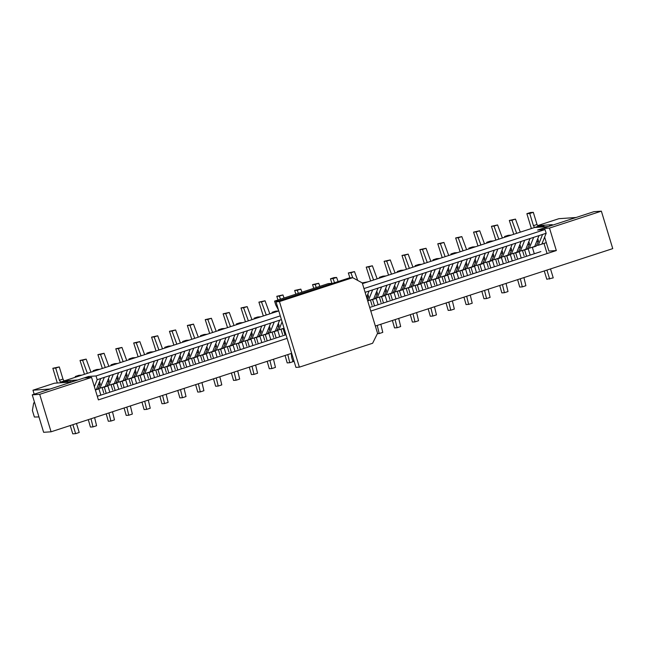 <?xml version="1.0" encoding="UTF-8"?>
<svg xmlns="http://www.w3.org/2000/svg" width="645" height="645" viewBox="0 0 645 645"><rect width="100%" height="100%" fill="white"/><g stroke="black" fill="none" stroke-linecap="round" stroke-linejoin="round"><path stroke-width="0.97" d="M88.937 377.591L88.599 376.47L96.041 375.954L97.177 379.703L94.388 386.702M278.777 310.922L64.129 380.921L77.868 379.969L88.599 376.47M50.141 389.016L74.288 381.139L69.313 382.171L54.43 383.203L32.968 390.201L50.141 389.016M537.745 225.669L552.281 224.662L549.596 225.54L551.886 225.379L576.041 217.502L558.868 218.695L537.696 225.597M544.638 237.094L548.879 251.066L546.323 242.641L541.848 244.1L546.162 233.28L545.017 229.531L537.575 230.047L548.315 226.548L534.576 227.5L362.466 283.631M532.762 247.059L532.302 247.212L534.294 253.767M524.087 255.775L522.458 250.421M515.145 258.693L513.517 253.332M506.204 261.604L504.575 256.25M497.255 264.523L495.634 259.169M488.313 267.441L486.685 262.088M479.372 270.36L477.743 265.006M470.423 273.278L468.802 267.917M461.481 276.189L459.853 270.836M452.54 279.108L450.911 273.754M443.591 282.026L441.97 276.673M434.649 284.945L433.021 279.583M425.708 287.855L424.079 282.502M416.759 290.774L415.138 285.421M407.817 293.693L406.189 288.339M398.876 296.611L397.247 291.258M389.935 299.522L388.306 294.168M380.985 302.44L379.357 297.087M372.044 305.359L370.415 300.006M282.607 334.529L280.978 329.176M273.657 337.448L272.037 332.086M264.716 340.358L263.087 335.005M255.775 343.277L254.146 337.924M246.825 346.196L245.205 340.842M237.884 349.114L236.255 343.753M228.943 352.025L227.314 346.671M219.993 354.944L218.373 349.59M211.052 357.862L209.423 352.509M202.111 360.781L200.482 355.427M193.169 363.699L191.541 358.338M184.22 366.61L182.591 361.256M175.279 369.529L173.65 364.175M166.337 372.447L164.709 367.094M157.388 375.366L155.759 370.004M148.447 378.276L146.818 372.923M139.505 381.195L137.877 375.842M130.556 384.114L128.927 378.76M121.615 387.032L119.986 381.679M112.673 389.951L111.045 384.589M103.724 392.861L102.103 387.508M536.584 245.382L538.269 245.261L542.582 234.441L539.002 235.61L534.689 246.43L529.327 248.18L533.641 237.36L530.061 238.529L525.748 249.349L520.386 251.099L524.691 240.279L521.12 241.448L516.806 252.268L511.437 254.017L515.75 243.197L512.17 244.358L507.865 255.178L502.495 256.928L506.809 246.108L503.229 247.277L498.916 258.097L493.554 259.846L497.859 249.026L494.288 250.196L489.974 261.015L484.605 262.765L488.918 251.945L485.338 253.114L481.033 263.934L475.663 265.684L479.977 254.864L476.397 256.025L472.084 266.845L466.722 268.594L471.027 257.774L467.456 258.943L463.142 269.763L457.773 271.513L462.086 260.693L458.506 261.862L454.201 272.682L448.831 274.431L453.145 263.611L449.565 264.781L445.252 275.6L439.89 277.35L444.195 266.53L440.624 267.691L436.31 278.511L430.941 280.269L435.254 269.449L431.674 270.61L427.369 281.43L421.999 283.179L426.313 272.359L422.733 273.528L418.42 284.348L413.058 286.098L417.363 275.278L413.792 276.447L409.478 287.267L404.109 289.016L408.422 278.197L404.842 279.366L400.537 290.186L395.167 291.935L399.481 281.115L395.901 282.276L391.588 293.096L386.226 294.846L390.531 284.026L386.96 285.195L382.646 296.015L377.277 297.764L381.59 286.944L378.01 288.113L373.705 298.933L368.335 300.683L372.649 289.863L369.069 291.032L366.594 297.232M541.848 244.1L538.269 245.261M546.162 233.28L542.582 234.441M515.637 252.84L519.306 251.76L518.717 251.211L520.386 251.099M530.061 238.529L524.691 240.279M500.81 257.049L502.495 256.928M512.17 244.358L506.809 246.108M482.92 262.878L484.605 262.765M494.288 250.196L488.918 251.945M461.973 270.344L465.65 269.263L465.053 268.715L466.722 268.594M476.397 256.025L471.027 257.774M447.146 274.552L448.831 274.431M458.506 261.862L453.145 263.611M429.256 280.382L430.941 280.269M440.624 267.691L435.254 269.449M408.317 287.847L411.986 286.759L411.389 286.211L413.058 286.098M422.733 273.528L417.363 275.278M390.427 293.677L394.095 292.596L393.498 292.048L395.167 291.935M404.842 279.366L399.481 281.115M372.536 299.514L376.204 298.433L375.608 297.885L377.277 297.764M386.96 285.195L381.59 286.944M369.069 291.032L365.102 292.322M265.208 334.513L268.884 333.433L268.288 332.885L269.957 332.772L274.262 321.952L270.69 323.113L266.377 333.933L261.007 335.682L265.321 324.862L261.741 326.031L257.436 336.851L252.066 338.601L256.379 327.781L252.8 328.95L248.486 339.77L243.125 341.519L247.43 330.7L243.858 331.869L239.545 342.689L234.175 344.438L238.489 333.618L234.909 334.779L230.604 345.599L225.234 347.349L229.547 336.529L225.968 337.698L221.654 348.518L216.293 350.267L220.598 339.447L217.026 340.616L212.713 351.436L207.343 353.186L211.657 342.366L208.077 343.535L203.772 354.355L198.402 356.105L202.715 345.285L199.136 346.446L194.822 357.266L189.461 359.015L193.766 348.195L190.194 349.364L185.881 360.184L180.511 361.934L184.825 351.114L181.245 352.283L176.94 363.103L171.57 364.852L175.883 354.032L172.304 355.202L167.99 366.021L162.629 367.771L166.942 356.951L163.362 358.12L159.049 368.94L153.687 370.69L157.993 359.87L154.413 361.031L150.108 371.851L144.738 373.6L149.051 362.78L145.472 363.949L141.158 374.769L135.797 376.519L140.11 365.699L136.53 366.868L132.217 377.688L126.855 379.437L131.161 368.618L127.589 369.787L123.276 380.606L117.906 382.356L122.219 371.536L118.64 372.697L114.334 383.517L108.965 385.267L113.278 374.447L109.698 375.616L105.385 386.436L100.023 388.185L104.329 377.365L100.757 378.534L96.444 389.354L95.307 389.725M281.422 319.614L279.632 320.194L275.318 331.014L269.957 332.772M279.632 320.194L274.262 321.952M247.325 340.35L250.994 339.262L250.397 338.714L252.066 338.601M261.741 326.031L256.379 327.781M232.49 344.551L234.175 344.438M243.858 331.869L238.489 333.618M211.552 352.017L215.22 350.936L214.624 350.388L216.293 350.267M225.968 337.698L220.598 339.447M193.661 357.846L197.33 356.766L196.733 356.217L198.402 356.105M208.077 343.535L202.715 345.285M175.771 363.683L179.439 362.603L178.842 362.055L180.511 361.934M190.194 349.364L184.825 351.114M160.944 367.884L162.629 367.771M172.304 355.202L166.942 356.951M139.997 375.35L143.666 374.269L143.069 373.721L144.738 373.6M154.413 361.031L149.051 362.78M122.107 381.187L125.775 380.099L125.186 379.55L126.855 379.437M136.53 366.868L131.161 368.618M107.28 385.387L108.965 385.267M118.64 372.697L113.278 374.447M34.185 394.216L32.968 390.201M545.017 229.531L363.965 288.573M280.285 315.865L96.041 375.954M509.752 254.13L511.437 254.017M521.12 241.448L515.75 243.197M491.861 259.967L493.554 259.846M503.229 247.277L497.859 249.026M470.931 267.425L474.583 266.329L474.002 265.796L475.663 265.684M485.338 253.114L479.977 254.864M453.04 273.254L456.7 272.166L456.112 271.634L457.773 271.513M467.456 258.943L462.086 260.693M438.197 277.463L439.89 277.35M449.565 264.781L444.195 266.53M420.314 283.3L421.999 283.179M431.674 270.61L426.313 272.359M399.376 290.758L403.036 289.661L402.456 289.129L404.109 289.016M413.792 276.447L408.422 278.197M384.541 294.967L386.226 294.846M395.901 282.276L390.531 284.026M367.658 300.731L368.335 300.683M378.01 288.113L372.649 289.863M284.026 328.176L278.898 329.853L282.091 321.831M274.165 331.594L277.818 330.498L277.237 329.966L278.898 329.853M256.275 337.432L259.935 336.335L259.346 335.803L261.007 335.682M270.69 323.113L265.321 324.862M241.432 341.632L243.125 341.519M252.8 328.95L247.43 330.7M223.549 347.47L225.234 347.349M234.909 334.779L229.547 336.529M202.611 354.927L206.271 353.831L205.691 353.299L207.343 353.186M217.026 340.616L211.657 342.366M187.776 359.136L189.461 359.015M199.136 346.446L193.766 348.195M169.885 364.973L171.57 364.852M181.245 352.283L175.883 354.032M151.994 370.802L153.687 370.69M163.362 358.12L157.993 359.87M131.064 378.26L134.716 377.164L134.136 376.632L135.797 376.519M145.472 363.949L140.11 365.699M116.221 382.469L117.906 382.356M127.589 369.787L122.219 371.536M98.33 388.306L100.023 388.185M109.698 375.616L104.329 377.365M100.757 378.534L97.177 379.703M524.595 249.921L528.247 248.825L527.666 248.293L529.327 248.18M547.089 253.566L544.001 243.399M549.596 225.54L549.766 226.072M539.002 235.61L533.641 237.36M76.481 423.515L79.206 432.481L75.626 433.65L72.764 433.843L70.241 425.547M57.316 383.001L52.842 368.279L55.704 368.077L59.405 380.26L62.984 379.091L59.284 366.916L55.704 368.077M59.284 366.916L52.842 368.279M59.405 380.26L60.549 382.09L64.129 380.921L69.853 380.526L66.274 381.695L66.475 382.364M60.549 382.09L66.274 381.695M69.853 380.526L70.257 381.864M72.901 424.676L75.626 433.65M64.129 380.921L62.984 379.091M544.146 226.838L543.872 225.935L538.156 226.331L537.011 224.5L533.431 225.669L529.73 213.487L533.31 212.326L530.448 212.519L526.868 213.689L531.383 228.54M529.73 213.487L526.868 213.689M544.267 270.956L546.791 279.253L553.233 277.89L550.507 268.917M549.653 279.059L546.928 270.086M538.156 226.331L534.576 227.5L540.3 227.105L543.872 225.935M537.011 224.5L533.31 212.326M533.431 225.669L534.576 227.5M75.513 377.212L75.296 376.495L78.376 376.277M81.947 375.108L78.867 375.325L75.296 376.495M99.443 381.832L100.33 384.097L98 389L95.355 389.878L98 389M91.034 418.766L93.001 426.893L90.429 427.071L88.309 419.653M94.613 417.597L96.581 425.724L93.001 426.893M84.455 374.293L80.02 360.458L82.592 360.281L87.381 373.342L90.961 372.173L86.172 359.112L82.592 360.281M86.172 359.112L80.02 360.458M108.384 378.913L109.271 381.179L106.949 386.081L103.361 387.274M103.458 387.065L102.998 387.218M98.362 388.306L98.943 388.838L95.387 389.991M98.943 388.838L100.854 395.127M299.369 367.15L372.617 343.261L377.559 333.312L362.248 282.913L352.694 277.689L349.259 277.931L276.012 301.82L295.934 367.384L299.369 367.15L279.446 301.578L276.012 301.82M352.694 277.689L279.446 301.578M332.812 283.292L328.24 283.615L274.577 301.11L275.713 304.859L278.575 310.245M279.148 300.796L274.577 301.11M293.983 360.974L292.79 361.063L291.653 357.314L291.33 353.444M93.396 371.375L93.178 370.657L96.258 370.448M99.838 369.279L96.758 369.488L93.178 370.657M117.326 376.003L118.212 378.26L115.89 383.17L111.94 384.299M112.399 384.146L115.89 383.17M107.296 385.387L107.892 385.936L104.313 387.105L106.215 393.377M107.892 385.936L109.795 392.208M108.924 412.929L110.892 421.056L108.312 421.241L106.191 413.824M112.504 411.76L114.471 419.895L110.892 421.056M111.287 365.546L111.069 364.828L114.149 364.61M117.729 363.441L114.649 363.659L111.069 364.828M135.216 370.166L136.103 372.431L133.781 377.333L130.193 378.518M130.29 378.317L129.83 378.462M122.203 381.268L124.106 387.54M125.775 380.099L127.686 386.371M126.815 407.1L128.774 415.227L126.202 415.404L124.082 407.987M130.387 405.931L132.354 414.058L128.774 415.227M102.345 368.464L97.903 354.629L100.483 354.452L105.272 367.505L108.844 366.344L104.063 353.283L100.483 354.452M104.063 353.283L97.903 354.629M126.267 373.084L127.162 375.35L124.832 380.252L120.889 381.38M121.341 381.235L124.832 380.252M116.245 382.469L116.834 383.001L113.254 384.17L115.165 390.459M116.834 383.001L118.745 389.29M120.228 362.627L115.794 348.792L118.374 348.614L123.155 361.676L126.734 360.507L121.945 347.445L118.374 348.614M121.945 347.445L115.794 348.792M144.158 367.247L145.044 369.512L142.722 374.414L139.135 375.6M139.231 375.398L138.772 375.551M131.137 378.333L133.047 384.622M134.716 377.164L136.627 383.453M375.35 326.039L612.75 248.623L601.366 211.157L593.924 211.673L542.05 228.588L542.397 229.709M39.692 394.329L51.076 431.795L43.634 432.311L32.25 394.845L39.692 394.329L91.566 377.414L98.395 399.892L287.114 338.351M91.566 377.414L84.124 377.93L32.25 394.845M51.076 431.795L291.661 353.331M370.794 311.059L556.321 250.55L549.492 228.072L601.366 211.157M549.492 228.072L542.05 228.588M548.879 251.066L556.321 250.55M97.298 396.28L286.017 334.739M369.698 307.447L540.865 251.623M34.693 402.891L33.693 402.907L32.387 410.47L34.379 417.025L38.958 416.936M34.612 402.609L33.693 402.907M129.177 359.708L128.96 358.991L132.04 358.773M135.611 357.612L132.531 357.822L128.96 358.991M153.099 364.328L153.994 366.594L151.664 371.504L148.076 372.689M148.173 372.479L147.721 372.633M140.086 375.43L141.997 381.703M143.666 374.269L145.568 380.542M144.698 401.263L146.665 409.39L144.093 409.567L141.973 402.158M148.277 400.094L150.245 408.229L146.665 409.39M138.119 356.79L133.684 342.963L136.256 342.785L141.045 355.838L144.625 354.669L139.836 341.616L136.256 342.785M139.836 341.616L133.684 342.963M162.048 361.418L162.935 363.683L160.613 368.585L157.025 369.77M157.122 369.569L156.662 369.714M152.026 370.802L152.607 371.335L149.027 372.504L150.938 378.792M152.607 371.335L154.518 377.623M147.06 353.879L146.842 353.154L149.922 352.944M153.502 351.775L150.422 351.993L146.842 353.154M170.99 358.499L171.876 360.765L169.554 365.667L165.604 366.795M166.063 366.65L169.554 365.667M160.96 367.884L161.556 368.432L157.977 369.601L159.879 375.874M161.556 368.432L163.459 374.705M162.588 395.433L164.556 403.56L161.976 403.738L159.855 396.32M166.168 394.264L168.127 402.391L164.556 403.56M156.009 350.961L151.567 337.125L154.147 336.948L158.928 350.009L162.508 348.84L157.727 335.779L154.147 336.948M157.727 335.779L151.567 337.125M179.931 355.58L180.826 357.846L178.496 362.748L174.908 363.933M175.005 363.732L174.553 363.885M169.909 364.965L170.49 365.497L166.918 366.666L168.829 372.955M170.49 365.497L172.4 371.786M164.951 348.042L164.733 347.324L167.813 347.107M171.393 345.946L168.313 346.155L164.733 347.324M188.88 352.662L189.767 354.927L187.445 359.829L183.857 361.023M183.954 360.813L183.494 360.966M175.867 363.764L177.77 370.036M179.439 362.603L181.35 368.875M180.479 389.596L182.438 397.723L179.866 397.901L177.746 390.483M184.051 388.427L186.018 396.554L182.438 397.723M173.892 345.123L169.458 331.296L172.038 331.111L176.819 344.172L180.398 343.003L175.609 329.95L172.038 331.111M175.609 329.95L169.458 331.296M197.822 349.751L198.708 352.009L196.386 356.919L192.436 358.048M192.895 357.894L196.386 356.919M187.8 359.136L188.38 359.668L184.801 360.837L186.711 367.126M188.38 359.668L190.291 365.957M182.841 342.213L182.624 341.487L185.696 341.278M189.275 340.108L186.195 340.326L182.624 341.487M206.763 346.833L207.65 349.098L205.328 354L201.74 355.185M201.837 354.984L201.385 355.129M193.75 357.935L195.661 364.207M197.33 356.766L199.232 363.038M198.362 383.759L200.329 391.894L197.757 392.071L195.629 384.654M201.941 382.598L203.909 390.725L200.329 391.894M191.783 339.294L187.348 325.459L189.92 325.282L194.709 338.335L198.281 337.174L193.5 324.113L189.92 325.282M193.5 324.113L187.348 325.459M215.712 343.914L216.599 346.18L214.277 351.082L210.681 352.267M210.786 352.065L210.326 352.21M202.691 355L204.602 361.289M206.271 353.831L208.182 360.12M200.724 336.376L200.506 335.658L203.586 335.44M207.166 334.279L204.086 334.489L200.506 335.658M224.654 340.995L225.54 343.261L223.218 348.163L219.268 349.3M219.727 349.147L223.218 348.163M211.641 352.097L213.543 358.37M215.22 350.936L217.123 357.201M216.252 377.93L218.22 386.057L215.64 386.234L213.519 378.817M219.832 376.761L221.791 384.888L218.22 386.057M209.673 333.457L205.231 319.63L207.811 319.444L212.592 332.506L216.172 331.337L211.391 318.283L207.811 319.444M211.391 318.283L205.231 319.63M233.595 338.077L234.482 340.342L232.16 345.252L228.572 346.438M228.669 346.228L228.209 346.381M223.573 347.47L224.154 348.002L220.582 349.163L222.493 355.451M224.154 348.002L226.064 354.29M218.615 330.538L218.397 329.821L221.477 329.611M225.049 328.442L221.977 328.66L218.397 329.821M242.544 335.166L243.431 337.432L241.101 342.334L237.158 343.463M237.618 343.317L241.101 342.334M232.506 344.551L233.103 345.099L229.531 346.268L231.434 352.541M233.103 345.099L235.014 351.372M234.143 372.092L236.102 380.228L233.53 380.405L231.41 372.987M237.715 370.931L239.682 379.058L236.102 380.228M227.556 327.628L223.122 313.793L225.694 313.615L230.483 326.668L234.062 325.507L229.273 312.446L225.694 313.615M229.273 312.446L223.122 313.793M251.486 332.248L252.372 334.513L250.05 339.415L246.1 340.544M246.559 340.399L250.05 339.415M241.464 341.632L242.044 342.164L238.465 343.334L240.375 349.622M242.044 342.164L243.955 348.453M236.505 324.709L236.28 323.992L239.359 323.774M242.939 322.605L239.859 322.822L236.28 323.992M260.427 329.329L261.314 331.594L258.992 336.497L255.404 337.682M255.501 337.48L255.041 337.633M247.414 340.431L249.325 346.704M250.994 339.262L252.896 345.535M252.026 366.263L253.993 374.39L251.413 374.568L249.292 367.15M255.605 365.094L257.573 373.221L253.993 374.39M245.447 321.791L241.012 307.955L243.584 307.778L248.373 320.839L251.945 319.67L247.164 306.617L243.584 307.778M247.164 306.617L241.012 307.955M269.376 326.41L270.263 328.676L267.933 333.578L264.345 334.771M264.45 334.561L263.99 334.715M256.355 337.496L258.266 343.785M259.935 336.335L261.846 342.624M254.388 318.872L254.17 318.154L257.25 317.945M260.83 316.776L257.75 316.985L254.17 318.154M278.317 323.5L279.204 325.757L276.882 330.667L273.295 331.853M273.391 331.643L272.932 331.796M265.305 334.602L267.207 340.874M268.884 333.433L270.787 339.705M269.916 360.426L271.884 368.553L269.304 368.738L267.183 361.321M273.496 359.265L275.455 367.392L271.884 368.553M263.329 315.961L258.895 302.126L261.475 301.949L266.256 315.002L269.836 313.841L265.047 300.78L261.475 301.949M265.047 300.78L258.895 302.126M282.333 328.732L281.873 328.877M274.246 331.667L276.157 337.956M277.818 330.498L279.728 336.787M272.279 313.043L272.061 312.325L275.141 312.107M278.713 310.938L275.633 311.156L272.061 312.325M283.099 328.684L285.098 335.037M284.106 328.466L283.187 328.765M287.799 354.597L289.766 362.724L287.194 362.901L285.074 355.484M293.217 361.031L293.346 361.555L289.766 362.724M277.979 300.006L276.786 296.289L279.358 296.111L280.486 299.183M279.358 296.111L282.937 294.942L276.786 296.289M282.937 294.942L284.066 298.022M295.87 294.168L294.668 290.46L297.248 290.282L298.377 293.354M297.248 290.282L300.828 289.113L294.668 290.46M300.828 289.113L301.949 292.185M313.752 288.339L312.559 284.622L315.139 284.445L316.26 287.517M315.139 284.445L318.711 283.276L312.559 284.622M318.711 283.276L319.839 286.348M331.917 283.357L330.45 278.793L333.022 278.608L334.537 282.736M333.022 278.608L336.601 277.447L334.021 277.624L330.45 278.793M336.601 277.447L338.109 281.567M367.755 294.33L368.642 296.595L367.279 299.474M349.921 277.882L348.332 272.956L350.912 272.779L352.718 277.697M350.912 272.779L354.492 271.61L348.332 272.956M354.492 271.61L357.725 280.438M376.696 291.411L377.591 293.677L375.261 298.579L371.318 299.715M371.77 299.562L375.261 298.579M368.158 281.776L362.24 282.913M362.305 283.099L364.578 282.937M385.646 288.492L386.532 290.758L384.21 295.66L380.623 296.853M380.719 296.644L380.26 296.797M372.633 299.594L374.535 305.867M376.204 298.433L378.115 304.706M377.244 325.427L379.204 333.554L377.373 333.683M380.816 324.258L382.783 332.385L379.204 333.554M370.657 280.954L366.223 267.127L368.803 266.941L373.584 280.003L377.164 278.834L372.375 265.78L368.803 266.941M372.375 265.78L366.223 267.127M394.587 285.582L395.474 287.839L393.152 292.749L389.201 293.878M389.661 293.725L393.152 292.749M384.565 294.967L385.146 295.499L381.566 296.66L383.477 302.948M385.146 295.499L387.056 301.787M379.607 278.035L379.389 277.318L382.461 277.108M386.041 275.939L382.961 276.157L379.389 277.318M403.528 282.663L404.415 284.929L402.093 289.831L398.505 291.016M398.602 290.814L398.15 290.959M390.515 293.765L392.426 300.038M394.095 292.596L395.998 298.869M395.127 319.589L397.094 327.725L394.522 327.902L392.394 320.484M398.707 318.428L400.674 326.555L397.094 327.725M397.489 272.206L397.272 271.489L400.351 271.271M403.931 270.11L400.851 270.32L397.272 271.489M421.419 276.826L422.306 279.092L419.984 283.994L416.033 285.13M416.493 284.977L419.984 283.994M408.406 287.928L410.309 294.201M411.986 286.759L413.888 293.032M413.018 313.76L414.985 321.887L412.405 322.065L410.284 314.647M416.597 312.591L418.557 320.718L414.985 321.887M415.38 266.369L415.162 265.651L418.242 265.442M421.814 264.273L418.742 264.482L415.162 265.651M439.31 270.997L440.196 273.262L437.866 278.164L434.279 279.35M434.383 279.148L433.924 279.293M429.272 280.382L429.868 280.93L426.297 282.099L428.199 288.371M429.868 280.93L431.779 287.202M430.908 307.923L432.868 316.05L430.296 316.235L428.175 308.818M434.48 306.762L436.447 314.889L432.868 316.05M388.548 275.125L384.114 261.289L386.686 261.112L391.475 274.165L395.046 273.004L390.265 259.943L386.686 261.112M390.265 259.943L384.114 261.289M412.478 279.745L413.364 282.01L411.042 286.912L407.447 288.097M407.551 287.896L407.092 288.041M399.457 290.831L401.367 297.119M403.036 289.661L404.947 295.95M406.439 269.288L401.996 255.452L404.576 255.275L409.357 268.336L412.937 267.167L408.156 254.114L404.576 255.275M408.156 254.114L401.996 255.452M430.36 273.907L431.247 276.173L428.925 281.083L425.337 282.268M425.434 282.058L424.974 282.212M420.338 283.3L420.919 283.832L417.347 284.993L419.258 291.282M420.919 283.832L422.83 290.121M424.321 263.458L419.887 249.623L422.459 249.446L427.248 262.499L430.828 261.338L426.039 248.277L422.459 249.446M426.039 248.277L419.887 249.623M448.251 268.078L449.138 270.344L446.816 275.246L442.865 276.374M443.325 276.229L446.816 275.246M438.229 277.463L438.81 277.995L435.23 279.164L437.141 285.453M438.81 277.995L440.72 284.284M433.271 260.54L433.045 259.822L436.125 259.604M439.705 258.435L436.625 258.653L433.045 259.822M457.192 265.159L458.079 267.425L455.757 272.327L452.169 273.512M452.266 273.311L451.806 273.464M447.162 274.544L447.759 275.092L444.179 276.262L446.09 282.534M447.759 275.092L449.662 281.365M448.791 302.094L450.758 310.221L448.178 310.398L446.058 302.981M452.371 300.925L454.338 309.052L450.758 310.221M451.153 254.702L450.936 253.985L454.016 253.775M457.595 252.606L454.515 252.816L450.936 253.985M475.083 259.33L475.97 261.588L473.648 266.498L470.06 267.683M470.157 267.473L469.697 267.627M462.07 270.432L463.973 276.697M465.65 269.263L467.552 275.536M466.682 296.257L468.649 304.384L466.069 304.569L463.949 297.151M470.261 295.088L472.221 303.223L468.649 304.384M469.044 248.873L468.826 248.156L471.906 247.938M475.478 246.769L472.398 246.987L468.826 248.156M492.974 253.493L493.86 255.759L491.53 260.661L487.588 261.789M488.047 261.644L491.53 260.661M482.936 262.878L483.532 263.426L479.953 264.595L481.863 270.868M483.532 263.426L485.443 269.699M484.564 290.427L486.532 298.554L483.96 298.732L481.839 291.314M488.144 289.258L490.111 297.385L486.532 298.554M486.927 243.036L486.709 242.318L489.789 242.101M493.369 240.94L490.289 241.149L486.709 242.318M510.856 247.656L511.743 249.921L509.421 254.831L505.833 256.017M505.93 255.807L505.47 255.96M500.826 257.049L501.423 257.597L497.843 258.758L499.746 265.031M501.423 257.597L503.326 263.869M502.455 284.59L504.422 292.717L501.842 292.894L499.722 285.485M506.035 283.421L508.002 291.556L504.422 292.717M504.817 237.207L504.6 236.481L507.679 236.272M511.259 235.103L508.179 235.32L504.6 236.481M528.747 241.827L529.634 244.092L527.312 248.994L523.361 250.123M523.821 249.978L527.312 248.994M515.734 252.929L517.637 259.201M519.306 251.76L521.216 258.032M520.346 278.761L522.305 286.888L519.733 287.065L517.613 279.648M523.917 277.592L525.885 285.719L522.305 286.888M442.212 257.621L437.778 243.786L440.35 243.608L445.139 256.67L448.71 255.501L443.929 242.439L440.35 243.608M443.929 242.439L437.778 243.786M466.142 262.241L467.028 264.506L464.698 269.408L461.111 270.602M461.215 270.392L460.756 270.545M453.121 273.327L455.031 279.616M456.7 272.166L458.611 278.455M460.095 251.792L455.66 237.957L458.24 237.779L463.021 250.832L466.601 249.663L461.812 236.61L458.24 237.779M461.812 236.61L455.66 237.957M484.024 256.412L484.911 258.677L482.589 263.579L479.001 264.764M479.098 264.563L478.638 264.708M471.011 267.498L472.922 273.786M474.583 266.329L476.494 272.617M477.985 245.955L473.551 232.119L476.123 231.942L480.912 245.003L484.492 243.834L479.703 230.773L476.123 231.942M479.703 230.773L473.551 232.119M501.915 250.574L502.802 252.84L500.48 257.742L496.529 258.879M496.989 258.726L500.48 257.742M491.893 259.959L492.474 260.491L488.894 261.66L490.805 267.949M492.474 260.491L494.384 266.78M495.876 240.117L491.434 226.29L494.014 226.113L498.803 239.166L502.374 237.997L497.593 224.944L494.014 226.113M497.593 224.944L491.434 226.29M519.797 244.745L520.692 247.011L518.362 251.913L514.42 253.042M514.871 252.896L518.362 251.913M509.776 254.13L510.364 254.662L506.785 255.831L508.695 262.12M510.364 254.662L512.275 260.951M513.759 234.288L509.324 220.453L511.904 220.276L516.685 233.337L520.265 232.168L515.476 219.107L511.904 220.276M515.476 219.107L509.324 220.453M537.688 238.908L538.575 241.174L536.253 246.076L532.665 247.261M524.667 249.994L526.578 256.283M528.247 248.825L530.158 255.114M99.902 382.469L99.08 382.735M100.33 384.097L98.266 384.767M108.844 379.55L108.021 379.816M106.949 386.081L103.369 387.25M109.271 381.179L107.215 381.848M117.793 376.632L116.971 376.906M118.212 378.26L116.156 378.938M135.676 370.802L134.853 371.069M133.781 377.333L130.201 378.502M136.103 372.431L134.047 373.1M126.734 373.713L125.912 373.987M127.162 375.35L125.098 376.019M144.625 367.884L143.795 368.15M142.722 374.414L139.143 375.584M145.044 369.512L142.988 370.182M153.566 364.965L152.744 365.239M151.664 371.504L148.092 372.665M153.994 366.594L151.93 367.271M162.508 362.047L161.685 362.321M160.613 368.585L157.033 369.746M162.935 363.683L160.879 364.352M171.457 359.136L170.627 359.402M171.876 360.765L169.82 361.434M180.398 356.217L179.576 356.483M178.496 362.748L174.924 363.917M180.826 357.846L178.762 358.515M189.34 353.299L188.517 353.565M187.445 359.829L183.865 360.998M189.767 354.927L187.711 355.597M198.289 350.38L197.459 350.654M198.708 352.009L196.652 352.686M207.23 347.47L206.408 347.736M205.328 354L201.748 355.169M207.65 349.098L205.594 349.767M216.172 344.551L215.349 344.817M214.277 351.082L210.697 352.251M216.599 346.18L214.543 346.849M225.121 341.632L224.291 341.898M225.54 343.261L223.484 343.93M234.062 338.714L233.24 338.988M232.16 345.252L228.58 346.413M234.482 340.342L232.426 341.02M243.004 335.795L242.181 336.069M243.431 337.432L241.375 338.101M251.953 332.885L251.123 333.151M252.372 334.513L250.316 335.182M260.894 329.966L260.072 330.232M258.992 336.497L255.412 337.666M261.314 331.594L259.258 332.264M269.836 327.047L269.013 327.313M267.933 333.578L264.361 334.747M270.263 328.676L268.207 329.345M278.785 324.129L277.955 324.403M276.882 330.667L273.303 331.828M279.204 325.757L277.148 326.435M284.066 328.321L282.244 328.918M282.179 328.982L284.074 328.361L282.236 328.934M368.222 294.967L367.392 295.233M368.642 296.595L366.602 297.256M377.164 292.048L376.341 292.314M377.591 293.677L375.527 294.346M386.105 289.129L385.283 289.395M384.21 295.66L380.631 296.829M386.532 290.758L384.476 291.427M395.054 286.211L394.224 286.485M395.474 287.839L393.418 288.517M403.996 283.292L403.173 283.566M402.093 289.831L398.513 291M404.415 284.929L402.359 285.598M421.886 277.463L421.056 277.729M422.306 279.092L420.25 279.761M439.769 271.626L438.947 271.9M437.866 278.164L434.295 279.325M440.196 273.262L438.14 273.932M412.937 280.382L412.115 280.648M411.042 286.912L407.463 288.081M413.364 282.01L411.308 282.679M430.828 274.544L430.005 274.81M428.925 281.083L425.345 282.244M431.247 276.173L429.191 276.85M448.718 268.715L447.888 268.981M449.138 270.344L447.082 271.013M457.66 265.796L456.837 266.062M455.757 272.327L452.177 273.496M458.079 267.425L456.023 268.094M475.55 259.959L474.72 260.233M473.648 266.498L470.068 267.659M475.97 261.588L473.914 262.265M493.433 254.13L492.611 254.396M493.86 255.759L491.796 256.428M511.324 248.293L510.501 248.559M509.421 254.831L505.841 255.992M511.743 249.921L509.687 250.599M529.206 242.464L528.384 242.73M529.634 244.092L527.578 244.761M466.601 262.878L465.779 263.144M464.698 269.408L461.127 270.578M467.028 264.506L464.972 265.176M484.492 257.041L483.669 257.315M482.589 263.579L479.009 264.748M484.911 258.677L482.855 259.346M502.374 251.211L501.552 251.477M502.802 252.84L500.746 253.509M520.265 245.374L519.443 245.648M520.692 247.011L518.628 247.68M538.156 239.545L537.325 239.811M536.253 246.076L532.673 247.245M538.575 241.174L536.519 241.843M97.943 389.064L95.363 389.903M106.885 386.145L103.305 387.314M115.826 383.235L112.246 384.396M133.717 377.398L130.137 378.567M124.767 380.316L121.195 381.485M142.658 374.479L139.078 375.648M151.599 371.568L148.028 372.729M160.549 368.65L156.969 369.811M169.49 365.731L165.91 366.9M178.431 362.812L174.859 363.982M187.381 359.894L183.801 361.063M196.322 356.983L192.742 358.144M205.263 354.065L201.691 355.234M214.213 351.146L210.633 352.315M223.154 348.227L219.574 349.397M232.095 345.317L228.524 346.478M241.045 342.398L237.465 343.559M249.986 339.48L246.406 340.649M258.927 336.561L255.356 337.73M267.877 333.642L264.297 334.811M276.818 330.732L273.238 331.893M375.197 298.643L371.625 299.812M384.146 295.724L380.566 296.894M393.087 292.814L389.507 293.975M402.029 289.895L398.457 291.064M419.919 284.058L416.339 285.227M437.81 278.229L434.23 279.39M410.978 286.977L407.398 288.146M428.861 281.139L425.289 282.308M446.751 275.31L443.171 276.479M455.693 272.392L452.121 273.561M473.583 266.562L470.003 267.723M491.474 260.725L487.894 261.894M509.356 254.896L505.777 256.057M527.247 249.059L523.667 250.228M464.642 269.473L461.062 270.642M482.525 263.644L478.945 264.813M500.415 257.806L496.835 258.976M518.298 251.977L514.726 253.138M536.188 246.14L532.609 247.309"/></g></svg>
